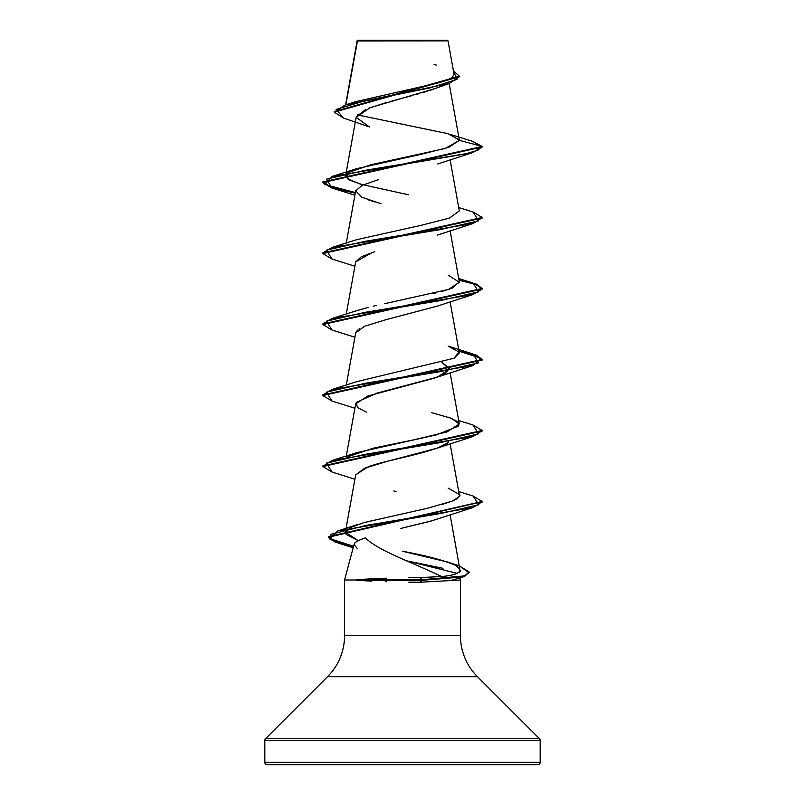 <?xml version="1.0" encoding="UTF-8"?>
<svg xmlns="http://www.w3.org/2000/svg" width="805" height="805" viewBox="0 0 805 805"><rect width="100%" height="100%" fill="white"/><g stroke="black" fill="none" stroke-linecap="round" stroke-linejoin="round"><path stroke-width="1.21" d="M357.249 40.944L448.023 40.854L447.409 40.25L357.591 40.25L345.838 104.801L357.249 40.944L395.114 40.914M265.549 738.688L327.565 676.673A57.96 57.96 0 0 0 344.54 635.688L344.54 580.003L356.987 580.003L344.54 580.003L354.079 544.391C354.824 542.218 358.617 540.044 365.48 537.861C357.883 540.457 354.089 542.64 354.079 544.391L344.54 580.003L344.54 635.688A57.96 57.96 0 0 1 327.565 676.673L477.435 676.673A57.96 57.96 0 0 1 460.46 635.688A57.96 57.96 0 0 0 477.435 676.673L539.451 738.688L477.435 676.673L327.565 676.673L265.549 738.688L539.451 738.688A2.395 2.395 0 0 1 540.155 740.379L540.155 762.355L264.845 762.355A2.395 2.395 0 0 0 267.24 764.75L537.76 764.75A2.395 2.395 0 0 0 540.155 762.355L540.155 740.379L264.845 740.379L264.845 762.355L540.155 762.355L264.845 762.355L264.845 740.379L540.155 740.379A2.395 2.395 0 0 0 539.451 738.688L265.549 738.688A2.395 2.395 0 0 0 264.845 740.379M370.35 581.079L356.987 580.294L356.756 579.711L386.44 578.171M365.48 537.861C377.787 550.761 415.551 563.651 441.553 576.541L419.848 577.588L441.553 576.541L430.212 571.168M354.079 544.391L357.279 548.577M405.72 560.652L442.941 568.31M344.54 635.688L460.46 635.688L460.46 580.003L420.049 582.236L460.46 580.003L460.46 635.688L344.54 635.688M386.581 581.713L385.444 581.673M357.199 40.632L447.409 40.25L448.023 40.854L439.922 40.844M440.828 86.105L439.46 86.749M434.126 88.902L429.91 90.381M427.012 91.317L422.394 92.726M419.677 93.511L414.957 94.839M411.395 95.815L406.364 97.164M402.701 98.14L389.69 101.641M385.947 102.688L368.358 108.363M365.621 109.49L356.213 116.876L346.1 173.095M437.749 163.979L472.938 152.548L365.228 170.298L326.337 179.173L332.052 188.048L355.267 193.13L331.388 187.837L322.805 182.554L482.195 147.043L472.414 141.257L482.195 146.46L459.353 140.332L449.693 134.234L472.454 141.278M378.129 179.777L362.149 185.321L355.679 190.855L361.958 197.285L381.027 203.715M355.659 261.967L361.204 256.785L374.788 251.744M372.041 252.589L355.679 261.856L346.291 314.051M359.765 328.561L358.919 329.084M357.551 330.1L355.679 332.857L346.291 385.052M366.466 412.2L357.38 407.441L356.283 402.46L376.79 393.162L437.336 377.122L449.351 369.153L441.985 362.421L449.321 368.358L445.648 373.379L434.116 378.239L367.905 395.99L355.679 403.869L346.1 457.099M355.669 474.9L364.675 468.208L386.571 461.517L437.336 448.133L447.429 443.102C434.147 452.692 382.717 460.671 367.724 467.041L355.679 474.87L345.979 528.754M432.416 520.634L430.957 521.056M429.286 521.529L400.568 528.493L431.963 520.765L472.938 507.553L366.275 525.383L330.976 534.299L329.235 538.756L338.674 543.214L353.425 546.837L335.101 542.017L328.541 537.197L482.165 501.757L472.938 507.553M458.377 572.596L458.719 572.335C455.932 574.378 450.206 575.776 441.553 576.541L442.78 576.42M458.719 572.335L459.907 570.745L459.796 568.974L455.791 565.422C444.259 560.421 426.419 555.681 402.279 551.194L447.922 562.132L455.791 565.422C460.49 569.346 461.466 571.651 458.719 572.335M450.106 514.737L459.796 568.974M358.285 540.698L345.385 532.055L347.911 528.905L346.09 534.429L358.285 540.688M349.35 528L363.739 522.626L427.375 508.287L451.917 501.193C459.031 497.289 461.446 495.015 459.152 494.381C460.078 496.645 457.663 498.919 451.917 501.193L441.371 504.705M448.164 417.131L457.653 421.568L458.749 426.006L436.37 434.881L356.826 452.631L347.72 456.777L373.661 448.093L413.398 439.912L447.027 431.933L459.323 423.943L451.444 418.318L431.671 412.683M472.938 353.959L458.9 350.598L476.137 355.025L482.195 359.463L322.805 394.963L332.063 389.459L439.782 371.709L478.673 362.834L472.938 353.959L448.174 346.13L458.951 351.996L454.151 358.215L459.323 352.932L450.106 301.734M356.605 310.7L368.308 307.379M373.208 306.202L376.368 305.487M448.174 275.129L459.363 282.283L448.506 289.438L384.75 303.676M433.724 293.523L435.575 293.07M441.754 291.48L451.233 288.462M452.34 288.019L459.323 281.941L450.106 230.733M356.555 239.719L421.075 225.32L449.391 218.125L459.323 210.93L450.106 159.732M363.035 184.909L349.783 180.169L345.677 175.43L346.804 173.538L347.659 178.861L360.439 184.184L408.668 194.82M347.72 172.773L371.236 164.663L445.336 148.442L459.353 140.332L448.586 147.406L420.341 154.48L356.826 168.627L347.72 172.773M449.17 83.529L459.333 139.969L447.952 133.69L357.219 114.843M357.219 40.763L364.595 40.783M449.271 83.499L435.032 88.57L369.968 107.749L356.162 117.339L369.415 126.938L343.564 118.073L336.148 109.43L364.977 100.786L449.271 83.499L459.373 76.767L334.176 112.147L343.604 118.083M334.176 111.553L459.373 76.183L453.436 70.941L456.948 79.454L429.649 87.976L345.174 105.012L334.176 112.147M345.174 105.012L355.79 101.641L440.979 82.271M443.907 81.315L451.394 77.934M452.491 77.109L453.99 74M436.471 65.135L434.116 64.47M460.46 580.003L459.886 577.859M453.648 579.66L452.098 580.003M267.24 764.75A2.395 2.395 0 0 1 264.845 762.355L540.155 762.355A2.395 2.395 0 0 1 537.76 764.75L267.24 764.75L537.76 764.75M469.204 572.365L463.257 576.883L422.243 580.294L420.049 582.236L422.243 580.294L464.525 576.481L469.224 572.073L464.525 575.887L422.243 579.711L422.243 580.294L356.987 580.294L371.437 581.13M457.099 573.331L406.354 560.773M396.01 491.533L393.776 490.98M447.429 443.102L448.657 441.824M355.659 332.988L364.514 326.277L386.4 319.555L437.346 306.121L472.948 294.55L365.228 312.3L326.337 321.175L332.063 330.05L354.894 337.235M374.567 201.884L367.664 199.63M322.835 182.252L331.891 187.404L355.377 192.556L324.828 184.506L332.063 176.456L465.28 153.956L477.848 150.203L482.195 146.46L472.938 152.548M482.165 217.753L472.938 223.549L365.218 241.299L326.327 250.174L332.063 259.049L354.894 266.234M459.011 280.21L475.765 284.477L482.165 288.754L475.765 284.477L459.011 280.21M332.103 330.06L322.805 324.546L482.195 289.055L472.948 294.55M332.103 401.061L322.805 395.557L482.195 360.046L476.168 355.629L459.011 351.211L481.32 358.376L472.938 365.55L365.228 383.301L326.337 392.176L332.052 401.051L354.894 408.236M482.165 430.756L472.938 436.552L365.218 454.302L326.327 463.177L332.063 472.052L354.894 479.237M459.353 140.332L482.195 146.46L322.805 181.96L322.805 182.554M472.907 211.946L482.195 217.451L322.805 252.961L332.063 247.457L439.772 229.707L478.663 220.832L472.948 211.957L458.709 207.549M458.9 279.597L476.147 284.024L482.195 288.462L322.805 323.952L332.052 318.458L439.772 300.708L478.663 291.833L472.938 282.958L458.9 279.597M472.907 424.949L482.195 430.454L322.805 465.964L322.805 466.548L482.195 431.047L482.195 430.454M472.897 495.95L482.195 501.465L328.541 536.603L335.152 541.443L353.576 546.273L329.678 538.595L337.818 530.928L440.969 513.439L478.935 504.705L472.938 495.961L458.709 491.553M371.306 578.795L356.756 579.711L422.243 579.711L356.756 579.711L356.987 580.294L422.243 580.294L419.848 577.588L422.243 579.711L463.358 576.259L469.084 572.808L459.424 565.915L469.224 572.073M332.103 472.062L322.805 466.548M332.103 259.059L322.805 253.545L482.195 218.044L482.195 217.451M454.151 358.215L356.826 381.63L332.063 389.459M448.164 488.132L459.152 494.381M363.739 522.626L349.33 528M322.835 466.256L332.063 460.46L439.772 442.71L478.663 433.835L472.948 424.96L458.709 420.552M408.839 582.176L420.049 582.236M419.848 577.588L408.829 577.658M357.128 40.783L345.597 104.871M345.989 173.709L345.677 175.43M355.679 190.855L346.291 243.05M450.106 372.735L459.323 423.943M450.106 443.736L459.323 494.934M345.868 529.368L345.385 532.055M454 74.05L448.023 40.854M357.078 41.447L357.078 40.914M459.373 76.767L459.373 76.183M454.976 579.308L463.257 576.883M353.184 547.762L338.674 543.214M437.336 448.133L472.938 436.552M437.336 377.122L472.938 365.55M437.326 235.13L472.938 223.549M354.894 195.233L332.052 188.048M322.805 252.961L322.805 253.545M482.195 288.462L482.195 289.055M322.805 323.952L322.805 324.546M482.195 359.463L482.195 360.046M322.805 394.963L322.805 395.557M482.195 501.465L482.195 502.058M328.541 536.603L328.541 537.197M356.826 168.627L332.063 176.456M356.836 239.628L332.063 247.457M458.709 278.55L472.938 282.958M356.836 310.629L332.052 318.458M356.826 452.631L332.063 460.46M357.48 524.558L337.818 530.928M447.922 562.132L459.424 565.915"/></g></svg>
